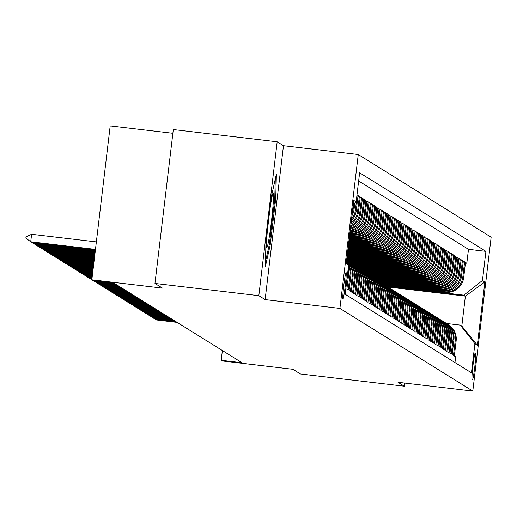 <?xml version="1.0" encoding="UTF-8"?>
<svg xmlns="http://www.w3.org/2000/svg" width="517" height="517" viewBox="0 0 517 517"><rect width="100%" height="100%" fill="white"/><g stroke="black" fill="none" stroke-linecap="round" stroke-linejoin="round"><path stroke-width="0.78" d="M342.913 299.097A13.41 0.75 96.7 0 0 342.933 299.104A13.41 0.75 96.7 0 0 345.22 286.056A13.41 0.75 96.7 0 0 346.086 272.485A13.41 0.75 96.7 0 0 346.067 272.472A13.41 0.75 96.7 0 0 343.779 285.526A13.41 0.75 96.7 0 0 342.913 299.097M172.865 133.296L110.192 125.915L91.839 279.8L92.937 280.485L113.708 282.928L241.988 362.74L221.211 360.297L222.31 360.976L292.939 369.293L300.455 373.965L404.32 386.199L404.695 383.065M277.177 141.794L173.311 129.56L154.958 283.445L258.83 295.679L265.131 299.601L339.915 308.403L358.268 154.518L283.484 145.716L277.177 141.794L258.83 295.679M339.915 308.403L472.803 391.085L491.15 237.2L358.268 154.518M345.828 288.492L347.825 273.435L348.704 273.978A16.757 16.725 -58.1 0 0 348.29 267.806M348.704 273.978L346.894 289.158L348.212 289.979L350.022 274.798L350.901 275.341A16.757 16.725 -58.1 0 0 346.416 261.828M350.901 275.341L349.085 290.522L350.403 291.342L352.213 276.162L353.092 276.705A16.757 16.725 -58.1 0 0 346.474 261.305M353.092 276.705L351.282 291.885L352.594 292.706L354.404 277.526L355.282 278.068A16.757 16.725 -58.1 0 0 347.521 261.886L346.642 261.337A16.757 16.725 121.9 0 1 354.404 277.526M355.282 278.068L353.473 293.249L354.791 294.07L356.601 278.889L357.473 279.438A16.757 16.725 -58.1 0 0 349.712 263.25L348.833 262.701A16.757 16.725 121.9 0 1 356.601 278.889M357.473 279.438L355.664 294.619L356.982 295.433L358.792 280.253L359.67 280.802A16.757 16.725 -58.1 0 0 351.903 264.614L351.024 264.064A16.757 16.725 121.9 0 1 358.792 280.253M359.67 280.802L357.861 295.983L359.173 296.797L360.982 281.616L361.861 282.166A16.757 16.725 -58.1 0 0 354.1 265.977L353.221 265.434A16.757 16.725 121.9 0 1 360.982 281.616M361.861 282.166L360.052 297.346L361.37 298.167L363.18 282.98L364.052 283.529A16.757 16.725 -58.1 0 0 356.291 267.341L355.412 266.798A16.757 16.725 121.9 0 1 363.18 282.98M364.052 283.529L362.243 298.71L363.561 299.53L365.37 284.35L366.249 284.893A16.757 16.725 -58.1 0 0 358.481 268.704L357.602 268.161A16.757 16.725 121.9 0 1 365.37 284.35M366.249 284.893L364.44 300.073L365.752 300.894L367.561 285.714L368.44 286.256A16.757 16.725 -58.1 0 0 360.672 270.068L359.8 269.525A16.757 16.725 121.9 0 1 367.561 285.714M368.44 286.256L366.631 301.437L367.942 302.258L369.758 287.077L370.631 287.62A16.757 16.725 -58.1 0 0 362.869 271.431L361.99 270.889A16.757 16.725 121.9 0 1 369.758 287.077M370.631 287.62L368.821 302.8L370.14 303.621L371.949 288.441L372.828 288.984A16.757 16.725 -58.1 0 0 365.06 272.802L364.181 272.252A16.757 16.725 121.9 0 1 371.949 288.441M372.828 288.984L371.019 304.164L372.33 304.985L374.14 289.804L375.019 290.347A16.757 16.725 -58.1 0 0 367.251 274.165L366.379 273.616A16.757 16.725 121.9 0 1 374.14 289.804M375.019 290.347L373.209 305.534L374.521 306.348L376.337 291.168L377.21 291.717A16.757 16.725 -58.1 0 0 369.448 275.529L368.569 274.979A16.757 16.725 121.9 0 1 376.337 291.168M377.21 291.717L375.4 306.898L376.719 307.712L378.528 292.532L379.407 293.081A16.757 16.725 -58.1 0 0 371.639 276.892L370.76 276.343A16.757 16.725 121.9 0 1 378.528 292.532M379.407 293.081L377.591 308.261L378.909 309.076L380.719 293.895L381.598 294.444A16.757 16.725 -58.1 0 0 373.83 278.256L372.957 277.713A16.757 16.725 121.9 0 1 380.719 293.895M381.598 294.444L379.788 309.625L381.1 310.446L382.91 295.265L383.788 295.808A16.757 16.725 -58.1 0 0 376.027 279.619L375.148 279.077A16.757 16.725 121.9 0 1 382.91 295.265M383.788 295.808L381.979 310.988L383.297 311.809L385.107 296.629L385.979 297.172A16.757 16.725 -58.1 0 0 378.218 280.983L377.339 280.44A16.757 16.725 121.9 0 1 385.107 296.629M385.979 297.172L384.17 312.352L385.488 313.173L387.298 297.992L388.177 298.535A16.757 16.725 -58.1 0 0 380.409 282.347L379.536 281.804A16.757 16.725 121.9 0 1 387.298 297.992M388.177 298.535L386.367 313.716L387.679 314.536L389.488 299.356L390.367 299.899A16.757 16.725 -58.1 0 0 382.606 283.71L381.727 283.167A16.757 16.725 121.9 0 1 389.488 299.356M390.367 299.899L388.558 315.079L389.876 315.9L391.686 300.72L392.558 301.262A16.757 16.725 -58.1 0 0 384.797 285.08L383.918 284.531A16.757 16.725 121.9 0 1 391.686 300.72M392.558 301.262L390.749 316.443L392.067 317.264L393.876 302.083L394.755 302.632A16.757 16.725 -58.1 0 0 386.987 286.444L386.109 285.895A16.757 16.725 121.9 0 1 393.876 302.083M394.755 302.632L392.946 317.813L394.258 318.627L396.067 303.447L396.946 303.996A16.757 16.725 -58.1 0 0 389.178 287.807L388.306 287.258A16.757 16.725 121.9 0 1 396.067 303.447M396.946 303.996L395.137 319.176L396.449 319.991L398.264 304.81L399.137 305.36A16.757 16.725 -58.1 0 0 391.375 289.171L390.497 288.628A16.757 16.725 121.9 0 1 398.264 304.81M399.137 305.36L397.327 320.54L398.646 321.354L400.455 306.174L401.334 306.723A16.757 16.725 -58.1 0 0 393.566 290.535L392.687 289.992A16.757 16.725 121.9 0 1 400.455 306.174M401.334 306.723L399.525 321.904L400.837 322.724L402.646 307.544L403.525 308.087A16.757 16.725 -58.1 0 0 395.757 291.898L394.885 291.355A16.757 16.725 121.9 0 1 402.646 307.544M403.525 308.087L401.715 323.267L403.027 324.088L404.843 308.907L405.716 309.45A16.757 16.725 -58.1 0 0 397.954 293.262L397.075 292.719A16.757 16.725 121.9 0 1 404.843 308.907M405.716 309.45L403.906 324.631L405.225 325.452L407.034 310.271L407.913 310.814A16.757 16.725 -58.1 0 0 400.145 294.625L399.266 294.083A16.757 16.725 121.9 0 1 407.034 310.271M407.913 310.814L406.097 325.994L407.415 326.815L409.225 311.635L410.104 312.178A16.757 16.725 -58.1 0 0 402.336 295.995L401.463 295.446A16.757 16.725 121.9 0 1 409.225 311.635M410.104 312.178L408.294 327.358L409.606 328.179L411.416 312.998L412.295 313.541A16.757 16.725 -58.1 0 0 404.533 297.359L403.654 296.81A16.757 16.725 121.9 0 1 411.416 312.998M412.295 313.541L410.485 328.722L411.803 329.542L413.613 314.362L414.485 314.911A16.757 16.725 -58.1 0 0 406.724 298.723L405.845 298.173A16.757 16.725 121.9 0 1 413.613 314.362M414.485 314.911L412.676 330.092L413.994 330.906L415.804 315.725L416.683 316.275A16.757 16.725 -58.1 0 0 408.915 300.086L408.042 299.537A16.757 16.725 121.9 0 1 415.804 315.725M416.683 316.275L414.873 331.455L416.185 332.269L417.994 317.089L418.873 317.638A16.757 16.725 -58.1 0 0 411.112 301.45L410.233 300.907A16.757 16.725 121.9 0 1 417.994 317.089M418.873 317.638L417.064 332.819L418.382 333.633L420.192 318.453L421.064 319.002A16.757 16.725 -58.1 0 0 413.303 302.813L412.424 302.271A16.757 16.725 121.9 0 1 420.192 318.453M421.064 319.002L419.255 334.182L420.573 335.003L422.383 319.823L423.261 320.366A16.757 16.725 -58.1 0 0 415.494 304.177L414.615 303.634A16.757 16.725 121.9 0 1 422.383 319.823M423.261 320.366L421.452 335.546L422.764 336.367L424.573 321.186L425.452 321.729A16.757 16.725 -58.1 0 0 417.684 305.541L416.812 304.998A16.757 16.725 121.9 0 1 424.573 321.186M425.452 321.729L423.643 336.91L424.961 337.73L426.771 322.55L427.643 323.093A16.757 16.725 -58.1 0 0 419.882 306.904L419.003 306.361A16.757 16.725 121.9 0 1 426.771 322.55M427.643 323.093L425.834 338.273L427.152 339.094L428.961 323.913L429.84 324.456A16.757 16.725 -58.1 0 0 422.072 308.274L421.193 307.725A16.757 16.725 121.9 0 1 428.961 323.913M429.84 324.456L428.031 339.637L429.343 340.457L431.152 325.277L432.031 325.82A16.757 16.725 -58.1 0 0 424.263 309.638L423.391 309.088A16.757 16.725 121.9 0 1 431.152 325.277M432.031 325.82L430.222 341L431.533 341.821L433.349 326.641L434.222 327.19A16.757 16.725 -58.1 0 0 426.46 311.001L425.581 310.452A16.757 16.725 121.9 0 1 433.349 326.641M434.222 327.19L432.412 342.37L433.731 343.185L435.54 328.004L436.419 328.553A16.757 16.725 -58.1 0 0 428.651 312.365L427.772 311.816A16.757 16.725 121.9 0 1 435.54 328.004M436.419 328.553L434.603 343.734L435.921 344.548L437.731 329.368L438.61 329.917A16.757 16.725 -58.1 0 0 430.842 313.729L429.97 313.186A16.757 16.725 121.9 0 1 437.731 329.368M438.61 329.917L436.8 345.097L438.112 345.918L439.922 330.731L440.801 331.281A16.757 16.725 -58.1 0 0 433.039 315.092L432.16 314.549A16.757 16.725 121.9 0 1 439.922 330.731M440.801 331.281L438.991 346.461L440.31 347.282L442.119 332.101L442.991 332.644A16.757 16.725 -58.1 0 0 435.23 316.456L434.351 315.913A16.757 16.725 121.9 0 1 442.119 332.101M442.991 332.644L441.182 347.825L442.5 348.645L444.31 333.465L445.189 334.008A16.757 16.725 -58.1 0 0 437.421 317.819L436.548 317.276A16.757 16.725 121.9 0 1 444.31 333.465M445.189 334.008L443.379 349.188L444.691 350.009L446.501 334.829L447.379 335.371A16.757 16.725 -58.1 0 0 439.618 319.183L438.739 318.64A16.757 16.725 121.9 0 1 446.501 334.829M447.379 335.371L445.57 350.552L446.888 351.373L448.698 336.192L449.57 336.735A16.757 16.725 -58.1 0 0 441.809 320.553L440.93 320.004A16.757 16.725 121.9 0 1 448.698 336.192M449.57 336.735L447.761 351.915L449.079 352.736L450.889 337.556L451.768 338.099A16.757 16.725 -58.1 0 0 444 321.917L443.121 321.367A16.757 16.725 121.9 0 1 450.889 337.556M451.768 338.099L449.958 353.285L451.27 354.1L453.079 338.919L453.958 339.469A16.757 16.725 -58.1 0 0 446.19 323.28L445.318 322.731A16.757 16.725 121.9 0 1 453.079 338.919M453.958 339.469L452.149 354.649L453.467 355.463L455.277 340.283A16.757 16.725 -58.1 0 0 446.843 323.707M385.016 285.216L445.085 292.292A16.757 16.725 -58.1 0 0 463.691 277.61L465.5 262.429L466.812 263.25L465.423 263.088M384.144 284.673L444.213 291.743A16.757 16.725 -58.1 0 0 462.812 277.067L464.621 261.886L463.232 261.725M464.621 261.886L463.31 261.066L461.494 276.246A16.757 16.725 -58.1 0 1 442.895 290.929L382.826 283.852M380.635 282.489L440.704 289.565A16.757 16.725 -58.1 0 0 459.303 274.882L461.112 259.702L462.431 260.523L461.035 260.355M378.438 281.125L438.506 288.202A16.757 16.725 -58.1 0 0 457.112 273.519L458.922 258.338L460.24 259.159L458.844 258.991M376.247 279.762L436.316 286.832A16.757 16.725 -58.1 0 0 454.921 272.155L456.731 256.975L458.043 257.796L456.653 257.628M374.056 278.398L434.125 285.468A16.757 16.725 -58.1 0 0 452.724 270.792L454.533 255.611L455.852 256.432L454.456 256.264M371.859 277.034L431.928 284.104A16.757 16.725 -58.1 0 0 450.533 269.428L452.343 254.248L453.661 255.062L452.265 254.9M369.668 275.671L429.737 282.741A16.757 16.725 -58.1 0 0 448.342 268.065L450.152 252.884L451.464 253.698L450.074 253.537M367.477 274.301L427.546 281.377A16.757 16.725 -58.1 0 0 446.145 266.701L447.955 251.52L449.273 252.335L447.877 252.173M365.28 272.937L425.349 280.014A16.757 16.725 -58.1 0 0 443.954 265.331L445.764 250.15L447.082 250.971L445.686 250.81M363.089 271.574L423.158 278.65A16.757 16.725 -58.1 0 0 441.764 263.967L443.573 248.787L444.885 249.608L443.496 249.446M360.898 270.21L420.967 277.286A16.757 16.725 -58.1 0 0 439.566 262.604L441.382 247.423L442.694 248.244L441.298 248.076M358.701 268.846L418.776 275.923A16.757 16.725 -58.1 0 0 437.376 261.24L439.185 246.06L440.503 246.88L439.107 246.712M356.51 267.483L416.579 274.553A16.757 16.725 -58.1 0 0 435.185 259.877L436.994 244.696L438.306 245.517L436.917 245.349M354.319 266.119L414.388 273.189A16.757 16.725 -58.1 0 0 432.988 258.513L434.803 243.333L436.115 244.153L434.726 243.985M352.129 264.756L412.198 271.826A16.757 16.725 -58.1 0 0 430.797 257.149L432.606 241.969L433.925 242.783L432.529 242.622M349.931 263.392L410 270.462A16.757 16.725 -58.1 0 0 428.606 255.786L430.415 240.605L431.734 241.42L430.338 241.258M347.741 262.022L407.81 269.099A16.757 16.725 -58.1 0 0 426.415 254.422L428.225 239.242L429.537 240.056L428.147 239.894M346.539 260.775L405.619 267.735A16.757 16.725 -58.1 0 0 424.218 253.052L426.027 237.872L427.346 238.692L425.95 238.531M346.668 259.689L403.422 266.371A16.757 16.725 -58.1 0 0 422.027 251.689L423.837 236.508L425.155 237.329L423.759 237.167M346.797 258.597L401.231 265.008A16.757 16.725 -58.1 0 0 419.836 250.325L421.646 235.145L422.958 235.965L421.568 235.797M346.926 257.505L399.04 263.644A16.757 16.725 -58.1 0 0 417.639 248.961L419.449 233.781L420.767 234.602L419.371 234.434M347.062 256.413L396.843 262.274A16.757 16.725 -58.1 0 0 415.448 247.598L417.258 232.417L418.576 233.238L417.18 233.07M347.191 255.32L394.652 260.911A16.757 16.725 -58.1 0 0 413.257 246.234L415.067 231.054L416.379 231.868L414.989 231.706M347.321 254.235L392.461 259.547A16.757 16.725 -58.1 0 0 411.06 244.871L412.87 229.69L414.188 230.504L412.792 230.343M347.45 253.143L390.27 258.183A16.757 16.725 -58.1 0 0 408.869 243.507L410.679 228.327L411.997 229.141L410.601 228.979M347.579 252.05L388.073 256.82A16.757 16.725 -58.1 0 0 406.679 242.143L408.488 226.957L409.8 227.777L408.411 227.616M347.708 250.958L385.882 255.456A16.757 16.725 -58.1 0 0 404.481 240.773L406.297 225.593L407.609 226.414L406.213 226.252M347.838 249.866L383.692 254.093A16.757 16.725 -58.1 0 0 402.291 239.41L404.1 224.229L405.418 225.05L404.023 224.889M347.967 248.78L381.494 252.729A16.757 16.725 -58.1 0 0 400.1 238.046L401.909 222.866L403.228 223.687L401.832 223.518M348.103 247.688L379.304 251.359A16.757 16.725 -58.1 0 0 397.909 236.683L399.719 221.502L401.03 222.323L399.641 222.155M348.232 246.596L377.113 249.995A16.757 16.725 -58.1 0 0 395.712 235.319L397.521 220.139L398.84 220.959L397.444 220.791M348.361 245.504L374.915 248.632A16.757 16.725 -58.1 0 0 393.521 233.955L395.331 218.775L396.649 219.589L395.253 219.428M348.49 244.418L372.725 247.268A16.757 16.725 -58.1 0 0 391.33 232.592L393.14 217.411L394.452 218.226L393.062 218.064M348.62 243.326L370.534 245.905A16.757 16.725 -58.1 0 0 389.133 231.228L390.942 216.048L392.261 216.862L390.865 216.701M348.749 242.234L368.337 244.541A16.757 16.725 -58.1 0 0 386.942 229.858L388.752 214.678L390.07 215.499L388.674 215.337M348.878 241.142L366.146 243.177A16.757 16.725 -58.1 0 0 384.751 228.495L386.561 213.314L387.873 214.135L386.483 213.973M349.007 240.05L363.955 241.814A16.757 16.725 -58.1 0 0 382.554 227.131L384.364 211.951L385.682 212.771L384.286 212.603M349.143 238.964L361.764 240.45A16.757 16.725 -58.1 0 0 380.363 225.767L382.173 210.587L383.491 211.408L382.095 211.24M349.272 237.872L359.567 239.08A16.757 16.725 -58.1 0 0 378.173 224.404L379.982 209.223L381.294 210.044L379.905 209.876M349.402 236.78L357.376 237.717A16.757 16.725 -58.1 0 0 375.975 223.04L377.791 207.86L379.103 208.681L377.707 208.513M349.531 235.687L355.185 236.353A16.757 16.725 -58.1 0 0 373.785 221.677L375.594 206.496L376.912 207.311L375.516 207.149M349.66 234.595L352.988 234.989A16.757 16.725 -58.1 0 0 371.594 220.313L373.403 205.133L374.722 205.947L373.326 205.785M349.789 233.51L350.797 233.626A16.757 16.725 -58.1 0 0 369.403 218.95L371.212 203.769L372.524 204.583L371.135 204.422M349.925 232.366A16.757 16.725 -58.1 0 0 367.206 217.579L369.015 202.399L370.334 203.22L368.938 203.058M350.099 230.925A16.757 16.725 -58.1 0 0 365.015 216.216L366.824 201.035L368.143 201.856L366.747 201.695M350.313 229.128A16.757 16.725 -58.1 0 0 362.824 214.852L364.634 199.672L365.946 200.493L364.556 200.325M350.578 226.931A16.757 16.725 -58.1 0 0 360.627 213.489L362.436 198.308L363.755 199.129L362.359 198.961M350.901 224.223A16.757 16.725 -58.1 0 0 358.436 212.125L360.246 196.945L361.564 197.765L360.168 197.597M351.308 220.778A16.757 16.725 -58.1 0 0 356.245 210.762L358.055 195.581L359.367 196.402L357.977 196.234M475.653 353.544L475.168 353.24A12.99 0.724 96.7 0 0 475.149 353.234A12.99 0.724 96.7 0 0 472.932 365.881A12.99 0.724 96.7 0 0 472.092 379.032L472.577 379.329A12.99 0.724 96.7 0 0 472.596 379.336A12.99 0.724 96.7 0 0 474.813 366.689A12.99 0.724 96.7 0 0 475.653 353.544L474.981 353.466M346.364 262.261L348.613 265.118L345.143 294.231L471.446 372.815L474.916 343.702L460.279 325.109L446.526 323.493M348.613 265.118L346.203 263.618L353.738 200.402L356.148 201.901L359.625 172.788L485.928 251.372L482.458 280.485L484.868 281.985L477.327 345.207L474.916 343.702M349.841 233.07L350.797 233.626M349.712 234.162L352.988 234.989M349.582 235.254L354.307 235.81L355.185 236.353M349.453 236.347L356.497 237.174L357.376 237.717M349.324 237.432L358.688 238.537L359.567 239.08M349.195 238.524L360.885 239.901L361.764 240.45M349.065 239.617L363.076 241.265L363.955 241.814M348.93 240.709L365.267 242.628L366.146 243.177M348.801 241.794L367.464 243.992L368.337 244.541M348.671 242.887L369.655 245.362L370.534 245.905M348.542 243.979L371.846 246.725L372.725 247.268M348.413 245.071L374.043 248.089L374.915 248.632M348.284 246.163L376.234 249.452L377.113 249.995M348.154 247.249L378.425 250.816L379.304 251.359M348.025 248.341L380.622 252.18L381.494 252.729M347.889 249.433L382.813 253.543L383.692 254.093M347.76 250.525L385.003 254.907L385.882 255.456M347.631 251.617L387.194 256.277L388.073 256.82M347.502 252.703L389.391 257.64L390.27 258.183M347.372 253.795L391.582 259.004L392.461 259.547M347.243 254.887L393.773 260.368L394.652 260.911M347.114 255.98L395.97 261.731L396.843 262.274M346.985 257.065L398.161 263.095L399.04 263.644M346.849 258.157L400.352 264.458L401.231 265.008M346.72 259.25L402.549 265.822L403.422 266.371M346.59 260.342L404.74 267.186L405.619 267.735M346.868 261.479L406.931 268.556L407.81 269.099M349.059 262.843L409.128 269.919L410 270.462M351.256 264.206L411.319 271.283L412.198 271.826M353.447 265.57L413.51 272.646L414.388 273.189M355.638 266.94L415.707 274.01L416.579 274.553M357.835 268.304L417.898 275.374L418.776 275.923M360.026 269.667L420.088 276.737L420.967 277.286M362.217 271.031L422.279 278.101L423.158 278.65M364.407 272.394L424.476 279.464L425.349 280.014M366.605 273.758L426.667 280.834L427.546 281.377M368.795 275.122L428.858 282.198L429.737 282.741M370.986 276.485L431.055 283.562L431.928 284.104M373.184 277.849L433.246 284.925L434.125 285.468M375.374 279.219L435.437 286.289L436.316 286.832M377.565 280.582L437.634 287.652L438.506 288.202M379.762 281.946L439.825 289.016L440.704 289.565M381.953 283.31L442.016 290.38L442.895 290.929M466.812 263.25L468.48 249.317L358.643 180.982M353.777 203.776L353.176 208.849A16.757 16.725 121.9 0 1 352.284 212.584M351.896 215.841A16.757 16.725 -58.1 0 0 354.048 209.398L354.817 202.955M357.176 195.032L355.366 210.212A16.757 16.725 121.9 0 1 351.515 219.072M359.367 196.402L357.557 211.582A16.757 16.725 121.9 0 1 351.049 222.956M361.564 197.765L359.754 212.946A16.757 16.725 121.9 0 1 350.694 225.916M363.755 199.129L361.945 214.309A16.757 16.725 121.9 0 1 350.41 228.301M365.946 200.493L364.136 215.673A16.757 16.725 121.9 0 1 350.177 230.246M368.143 201.856L366.327 217.037A16.757 16.725 121.9 0 1 349.99 231.829M370.334 203.22L368.524 218.4A16.757 16.725 121.9 0 1 349.919 233.083M372.524 204.583L370.715 219.764A16.757 16.725 121.9 0 1 352.116 234.447M374.722 205.947L372.906 221.127A16.757 16.725 121.9 0 1 354.307 235.81M376.912 207.311L375.103 222.491A16.757 16.725 121.9 0 1 356.497 237.174M379.103 208.681L377.294 223.861A16.757 16.725 121.9 0 1 358.688 238.537M381.294 210.044L379.484 225.225A16.757 16.725 121.9 0 1 360.885 239.901M383.491 211.408L381.682 226.588A16.757 16.725 121.9 0 1 363.076 241.265M385.682 212.771L383.873 227.952A16.757 16.725 121.9 0 1 365.267 242.628M387.873 214.135L386.063 229.315A16.757 16.725 121.9 0 1 367.464 243.992M390.07 215.499L388.261 230.679A16.757 16.725 121.9 0 1 369.655 245.362M392.261 216.862L390.451 232.043A16.757 16.725 121.9 0 1 371.846 246.725M394.452 218.226L392.642 233.406A16.757 16.725 121.9 0 1 374.043 248.089M396.649 219.589L394.839 234.77A16.757 16.725 121.9 0 1 376.234 249.452M398.84 220.959L397.03 236.14A16.757 16.725 121.9 0 1 378.425 250.816M401.03 222.323L399.221 237.503A16.757 16.725 121.9 0 1 380.622 252.18M403.228 223.687L401.412 238.867A16.757 16.725 121.9 0 1 382.813 253.543M405.418 225.05L403.609 240.231A16.757 16.725 121.9 0 1 385.003 254.907M407.609 226.414L405.8 241.594A16.757 16.725 121.9 0 1 387.194 256.277M409.8 227.777L407.991 242.958A16.757 16.725 121.9 0 1 389.391 257.64M411.997 229.141L410.188 244.321A16.757 16.725 121.9 0 1 391.582 259.004M414.188 230.504L412.379 245.685A16.757 16.725 121.9 0 1 393.773 260.368M416.379 231.868L414.569 247.055A16.757 16.725 121.9 0 1 395.97 261.731M418.576 233.238L416.767 248.418A16.757 16.725 121.9 0 1 398.161 263.095M420.767 234.602L418.957 249.782A16.757 16.725 121.9 0 1 400.352 264.458M422.958 235.965L421.148 251.146A16.757 16.725 121.9 0 1 402.549 265.822M425.155 237.329L423.345 252.509A16.757 16.725 121.9 0 1 404.74 267.186M427.346 238.692L425.536 253.873A16.757 16.725 121.9 0 1 406.931 268.556M429.537 240.056L427.727 255.236A16.757 16.725 121.9 0 1 409.128 269.919M431.734 241.42L429.918 256.6A16.757 16.725 121.9 0 1 411.319 271.283M433.925 242.783L432.115 257.964A16.757 16.725 121.9 0 1 413.51 272.646M436.115 244.153L434.306 259.334A16.757 16.725 121.9 0 1 415.707 274.01M438.306 245.517L436.497 260.697A16.757 16.725 121.9 0 1 417.898 275.374M440.503 246.88L438.694 262.061A16.757 16.725 121.9 0 1 420.088 276.737M442.694 248.244L440.885 263.424A16.757 16.725 121.9 0 1 422.279 278.101M444.885 249.608L443.075 264.788A16.757 16.725 121.9 0 1 424.476 279.464M447.082 250.971L445.273 266.152A16.757 16.725 121.9 0 1 426.667 280.834M449.273 252.335L447.463 267.515A16.757 16.725 121.9 0 1 428.858 282.198M451.464 253.698L449.654 268.879A16.757 16.725 121.9 0 1 431.055 283.562M453.661 255.062L451.852 270.242A16.757 16.725 121.9 0 1 433.246 284.925M455.852 256.432L454.042 271.612A16.757 16.725 121.9 0 1 435.437 286.289M458.043 257.796L456.233 272.976A16.757 16.725 121.9 0 1 437.634 287.652M460.24 259.159L458.424 274.34A16.757 16.725 121.9 0 1 439.825 289.016M462.431 260.523L460.621 275.703A16.757 16.725 121.9 0 1 442.016 290.38M454.973 362.566L455.658 356.827L454.34 356.013L456.149 340.832A16.757 16.725 -58.1 0 0 448.388 324.644L447.509 324.094M460.279 325.109L461.817 326.065L465.39 296.118L463.852 295.168L482.458 280.485M387.853 286.993L465.39 296.118L484.868 281.985M386.341 286.037L463.852 295.168M91.839 279.8L162.467 288.118L154.958 283.445M472.803 391.085L398.012 382.276L404.32 386.199M222.375 350.539L221.211 360.297M468.48 249.317L485.928 251.372M444.652 322.337A16.757 16.725 121.9 0 1 445.318 322.731M442.455 320.973A16.757 16.725 121.9 0 1 443.121 321.367M440.264 319.609A16.757 16.725 121.9 0 1 440.93 320.004M438.073 318.246A16.757 16.725 121.9 0 1 438.739 318.64M435.876 316.882A16.757 16.725 121.9 0 1 436.548 317.276M433.685 315.519A16.757 16.725 121.9 0 1 434.351 315.913M431.495 314.155A16.757 16.725 121.9 0 1 432.16 314.549M429.297 312.791A16.757 16.725 121.9 0 1 429.97 313.186M427.107 311.421A16.757 16.725 121.9 0 1 427.772 311.816M424.916 310.058A16.757 16.725 121.9 0 1 425.581 310.452M422.719 308.694A16.757 16.725 121.9 0 1 423.391 309.088M420.528 307.331A16.757 16.725 121.9 0 1 421.193 307.725M418.337 305.967A16.757 16.725 121.9 0 1 419.003 306.361M416.14 304.603A16.757 16.725 121.9 0 1 416.812 304.998M413.949 303.24A16.757 16.725 121.9 0 1 414.615 303.634M411.758 301.876A16.757 16.725 121.9 0 1 412.424 302.271M409.567 300.513A16.757 16.725 121.9 0 1 410.233 300.907M407.37 299.143A16.757 16.725 121.9 0 1 408.042 299.537M405.179 297.779A16.757 16.725 121.9 0 1 405.845 298.173M402.989 296.415A16.757 16.725 121.9 0 1 403.654 296.81M400.791 295.052A16.757 16.725 121.9 0 1 401.463 295.446M398.601 293.688A16.757 16.725 121.9 0 1 399.266 294.083M396.41 292.325A16.757 16.725 121.9 0 1 397.075 292.719M394.212 290.961A16.757 16.725 121.9 0 1 394.885 291.355M392.022 289.598A16.757 16.725 121.9 0 1 392.687 289.992M389.831 288.234A16.757 16.725 121.9 0 1 390.497 288.628M387.634 286.864A16.757 16.725 121.9 0 1 388.306 287.258M385.443 285.5A16.757 16.725 121.9 0 1 386.109 285.895M383.252 284.137A16.757 16.725 121.9 0 1 383.918 284.531M381.061 282.773A16.757 16.725 121.9 0 1 381.727 283.167M378.864 281.41A16.757 16.725 121.9 0 1 379.536 281.804M376.673 280.046A16.757 16.725 121.9 0 1 377.339 280.44M374.482 278.682A16.757 16.725 121.9 0 1 375.148 279.077M372.285 277.319A16.757 16.725 121.9 0 1 372.957 277.713M370.094 275.955A16.757 16.725 121.9 0 1 370.76 276.343M367.904 274.585A16.757 16.725 121.9 0 1 368.569 274.979M365.706 273.222A16.757 16.725 121.9 0 1 366.379 273.616M363.516 271.858A16.757 16.725 121.9 0 1 364.181 272.252M361.325 270.494A16.757 16.725 121.9 0 1 361.99 270.889M359.128 269.131A16.757 16.725 121.9 0 1 359.8 269.525M356.937 267.767A16.757 16.725 121.9 0 1 357.602 268.161M354.746 266.404A16.757 16.725 121.9 0 1 355.412 266.798M352.555 265.04A16.757 16.725 121.9 0 1 353.221 265.434M350.358 263.67A16.757 16.725 121.9 0 1 351.024 264.064M348.167 262.306A16.757 16.725 121.9 0 1 348.833 262.701M346.461 261.447A16.757 16.725 121.9 0 1 352.213 276.162M346.364 262.222A16.757 16.725 121.9 0 1 347.133 263.237M348.548 265.68A16.757 16.725 121.9 0 1 350.022 274.798M347.935 270.811A16.757 16.725 121.9 0 1 347.825 273.435M356.148 201.901L353.292 204.157M461.817 326.065L477.327 345.207M265.131 299.601L283.484 145.716M265.977 242.363L265.324 266.85L270.204 244.993L275.735 198.651L276.382 174.164L271.503 196.021L265.977 242.363M274.766 198.541L275.735 198.651M269.228 244.884L270.204 244.993M155.791 318.769L155.701 319.532L176.471 321.981M177.131 322.388L156.36 319.945L154.48 318.614M267.541 229.218A27.233 1.519 96.7 0 0 266.707 247.313A27.233 1.519 96.7 0 0 269.648 234.692A27.233 1.519 96.7 0 0 272.989 206.218A27.233 1.519 96.7 0 0 273.047 193.474A27.233 1.519 96.7 0 0 270.397 206.128A27.233 1.519 96.7 0 0 269.842 209.941M275.283 179.076L274.753 199.232L269.396 244.14L265.46 261.757M153.601 317.406L153.51 318.168L174.281 320.618M174.94 321.025L154.169 318.575L152.289 317.251M151.41 316.042L151.319 316.805L172.083 319.248M172.743 319.661L151.979 317.212L150.098 315.887M149.219 314.679L149.122 315.441L169.893 317.884M170.552 318.298L149.781 315.848L147.901 314.523M147.022 313.315L146.931 314.077L167.702 316.52M168.361 316.934L147.591 314.485L145.71 313.16M144.831 311.951L144.741 312.714L165.511 315.157M166.164 315.564L145.4 313.121L143.519 311.796M142.64 310.581L142.55 311.35L163.314 313.793M163.973 314.2L143.203 311.757L141.322 310.426M140.443 309.218L140.353 309.98L161.123 312.43M161.782 312.837L141.012 310.394L139.131 309.063M138.252 307.854L138.162 308.617L158.932 311.066M159.585 311.473L138.821 309.03L136.94 307.699M136.061 306.491L135.971 307.253L156.735 309.702M157.394 310.11L136.624 307.667L134.743 306.335M133.864 305.127L133.774 305.89L154.544 308.339M155.203 308.746L134.433 306.297L132.552 304.972M131.673 303.763L131.583 304.526L152.353 306.969M153.006 307.382L132.242 304.933L130.362 303.608M129.483 302.4L129.392 303.162L150.156 305.605M150.815 306.019L130.045 303.569L128.164 302.245M127.285 301.036L127.195 301.799L147.965 304.242M148.625 304.655L127.854 302.206L125.974 300.881M125.095 299.673L125.004 300.435L145.775 302.878M146.434 303.285L125.663 300.842L123.783 299.517M122.904 298.303L122.813 299.072L143.577 301.514M144.237 301.922L123.473 299.479L121.592 298.147M120.713 296.939L120.616 297.702L141.387 300.151M142.046 300.558L121.275 298.115L119.395 296.784M118.516 295.575L118.425 296.338L139.196 298.787M139.855 299.194L119.084 296.752L117.204 295.42M116.325 294.212L116.235 294.974L137.005 297.424M137.658 297.831L116.894 295.388L115.013 294.057M114.134 292.848L114.037 293.611L134.808 296.06M135.467 296.467L114.696 294.018L112.816 292.693M111.937 291.485L111.846 292.247L132.617 294.69M133.276 295.104L112.506 292.654L110.625 291.329M109.746 290.121L109.656 290.884L130.426 293.326M131.079 293.74L110.315 291.291L108.434 289.966M107.555 288.757L107.465 289.52L128.229 291.963M128.888 292.376L108.118 289.927L106.237 288.602M105.358 287.387L105.268 288.156L126.038 290.599M126.697 291.006L105.927 288.564L104.046 287.239M103.167 286.024L103.077 286.793L123.847 289.236M124.5 289.643L103.736 287.2L101.855 285.869M100.977 284.66L100.886 285.423L121.65 287.872M122.309 288.279L101.539 285.836L99.658 284.505M98.779 283.297L98.689 284.059L119.459 286.508M120.118 286.916L99.348 284.473L97.467 283.142M96.589 281.933L96.498 282.696L117.269 285.145M117.928 285.552L97.157 283.109L95.277 281.778M94.385 280.653L94.307 281.332L115.071 283.781M115.73 284.188L94.966 281.739L93.222 280.518M90.889 279.051L91.845 279.768M90.01 277.842L89.919 278.605L91.955 278.844M91.916 279.174L90.578 279.012L88.698 277.687M87.819 276.479L87.728 277.241L92.084 277.752M92.045 278.081L88.388 277.648L86.507 276.324M85.628 275.109L85.531 275.878L92.213 276.66M92.175 276.989L86.19 276.285L84.31 274.96M83.431 273.745L83.34 274.514L92.343 275.574M92.304 275.897L84 274.921L82.119 273.59M81.24 272.381L81.15 273.144L92.472 274.482M92.433 274.805L81.809 273.558L79.928 272.226M79.049 271.018L78.959 271.78L92.608 273.39M92.562 273.719L79.612 272.194L77.731 270.863M76.852 269.654L76.762 270.417L92.737 272.297M92.698 272.627L77.421 270.824L75.54 269.499M74.661 268.291L74.571 269.053L92.866 271.205M92.827 271.535L75.23 269.46L73.349 268.136M72.47 266.927L72.38 267.69L92.995 270.12M92.957 270.443L73.033 268.097L71.152 266.772M70.273 265.564L70.183 266.326L93.125 269.027M93.086 269.351L70.842 266.733L68.961 265.408M68.082 264.2L67.992 264.962L93.254 267.935M93.215 268.265L68.651 265.37L66.771 264.045M65.892 262.83L65.801 263.599L93.383 266.843M93.344 267.173L66.454 264.006L64.573 262.675M63.694 261.466L63.604 262.229L93.512 265.751M93.474 266.081L64.263 262.642L62.383 261.311M61.504 260.103L61.413 260.865L93.648 264.665M93.609 264.988L62.072 261.279L60.192 259.948M59.313 258.739L59.222 259.502L93.777 263.573M93.739 263.903L59.882 259.915L58.001 258.584M57.122 257.376L57.025 258.138L93.907 262.481M93.868 262.81L57.684 258.545L55.804 257.22M54.925 256.012L54.834 256.775L94.036 261.389M93.997 261.718L55.493 257.182L53.613 255.857M52.734 254.648L52.644 255.411L94.165 260.303M94.126 260.626L53.303 255.818L51.422 254.493M50.543 253.285L50.453 254.047L94.294 259.211M94.256 259.534L51.105 254.454L49.225 253.13M48.346 251.921L48.255 252.684L94.424 258.119M94.385 258.448L48.915 253.091L47.034 251.766M46.155 250.551L46.065 251.32L94.553 257.027M94.514 257.356L46.724 251.727L44.843 250.396M43.964 249.188L43.874 249.95L94.689 255.934M94.65 256.264L44.527 250.364L42.646 249.032M41.767 247.824L41.677 248.587L94.818 254.849M94.779 255.172L42.336 249L40.455 247.669M39.576 246.46L39.486 247.223L94.947 253.757M94.908 254.08L40.145 247.637L38.264 246.305M37.386 245.097L37.295 245.859L95.076 252.664M95.038 252.994L37.948 246.266L36.067 244.942M35.188 243.733L35.098 244.496L95.206 251.572M95.167 251.902L35.757 244.903L33.876 243.578M32.998 242.37L32.907 243.132L95.335 250.48M95.296 250.81L33.566 243.539L31.686 242.215M31.608 234.279L25.999 236.864L25.85 238.117L30.716 241.769L31.608 234.279L96.356 241.904M95.425 249.717L31.375 242.176L30.716 241.769L95.464 249.394M444.213 291.743L445.085 292.292M462.812 277.067L463.691 277.61M353.176 208.849L354.048 209.398M355.366 210.212L356.245 210.762M357.557 211.582L358.436 212.125M359.754 212.946L360.627 213.489M361.945 214.309L362.824 214.852M364.136 215.673L365.015 216.216M366.327 217.037L367.206 217.579M368.524 218.4L369.403 218.95M370.715 219.764L371.594 220.313M372.906 221.127L373.785 221.677M375.103 222.491L375.975 223.04M377.294 223.861L378.173 224.404M379.484 225.225L380.363 225.767M381.682 226.588L382.554 227.131M383.873 227.952L384.751 228.495M386.063 229.315L386.942 229.858M388.261 230.679L389.133 231.228M390.451 232.043L391.33 232.592M392.642 233.406L393.521 233.955M394.839 234.77L395.712 235.319M397.03 236.14L397.909 236.683M399.221 237.503L400.1 238.046M401.412 238.867L402.291 239.41M403.609 240.231L404.481 240.773M405.8 241.594L406.679 242.143M407.991 242.958L408.869 243.507M410.188 244.321L411.06 244.871M412.379 245.685L413.257 246.234M414.569 247.055L415.448 247.598M416.767 248.418L417.639 248.961M418.957 249.782L419.836 250.325M421.148 251.146L422.027 251.689M423.345 252.509L424.218 253.052M425.536 253.873L426.415 254.422M427.727 255.236L428.606 255.786M429.918 256.6L430.797 257.149M432.115 257.964L432.988 258.513M434.306 259.334L435.185 259.877M436.497 260.697L437.376 261.24M438.694 262.061L439.566 262.604M440.885 263.424L441.764 263.967M443.075 264.788L443.954 265.331M445.273 266.152L446.145 266.701M447.463 267.515L448.342 268.065M449.654 268.879L450.533 269.428M451.852 270.242L452.724 270.792M454.042 271.612L454.921 272.155M456.233 272.976L457.112 273.519M458.424 274.34L459.303 274.882M460.621 275.703L461.494 276.246M455.277 340.283L456.149 340.832"/></g></svg>
